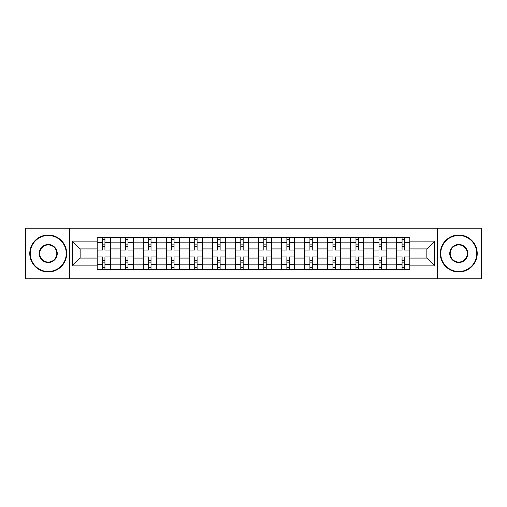 <?xml version="1.0" encoding="UTF-8"?>
<svg xmlns="http://www.w3.org/2000/svg" width="507" height="507" viewBox="0 0 507 507"><rect width="100%" height="100%" fill="white"/><g stroke="black" fill="none" stroke-linecap="round" stroke-linejoin="round"><path stroke-width="0.76" d="M437.642 278.825L481.65 278.825L481.65 228.175L25.35 228.175L25.35 278.825L437.642 278.825L437.642 228.175M120.153 269.375L120.153 242.131L110.406 242.131L110.406 269.375M110.406 242.131L110.406 237.625M120.153 242.131L120.153 237.625M133.442 237.625L133.442 269.375M143.189 269.375L143.189 237.625M156.479 237.625L156.479 269.375M166.226 269.375L166.226 237.625M179.516 237.625L179.516 269.375M189.263 269.375L189.263 237.625M202.553 237.625L202.553 269.375M212.3 269.375L212.3 237.625M225.59 237.625L225.59 269.375M235.337 269.375L235.337 237.625M248.626 237.625L248.626 269.375M258.374 269.375L258.374 237.625M271.663 237.625L271.663 269.375M281.41 269.375L281.41 237.625M294.7 237.625L294.7 269.375M304.447 269.375L304.447 237.625M317.737 237.625L317.737 269.375M327.484 269.375L327.484 237.625M340.774 237.625L340.774 269.375M350.521 269.375L350.521 237.625M363.811 237.625L363.811 269.375M373.558 269.375L373.558 237.625M386.847 237.625L386.847 269.375M396.594 269.375L396.594 237.625M396.594 258.076L386.847 258.076M373.558 258.076L363.811 258.076M350.521 258.076L340.774 258.076M327.484 258.076L317.737 258.076M304.447 258.076L294.7 258.076M281.41 258.076L271.663 258.076M258.374 258.076L248.626 258.076M235.337 258.076L225.59 258.076M212.3 258.076L202.553 258.076M189.263 258.076L179.516 258.076M166.226 258.076L156.479 258.076M143.189 258.076L133.442 258.076M120.153 258.076L110.406 258.076M396.594 248.924L386.847 248.924M373.558 248.924L363.811 248.924M350.521 248.924L340.774 248.924M327.484 248.924L317.737 248.924M304.447 248.924L294.7 248.924M281.41 248.924L271.663 248.924M258.374 248.924L248.626 248.924M235.337 248.924L225.59 248.924M212.3 248.924L202.553 248.924M189.263 248.924L179.516 248.924M166.226 248.924L156.479 248.924M143.189 248.924L133.442 248.924M120.153 248.924L110.406 248.924M80.138 258.076L97.116 258.076L97.116 248.924L80.138 248.924L80.138 258.076L72.311 265.902L72.311 241.098L97.116 241.098L97.116 248.924M409.884 248.924L409.884 258.076L426.862 258.076L426.862 248.924L409.884 248.924L409.884 237.625L97.116 237.625L97.116 241.098M409.884 241.098L434.689 241.098L434.689 265.902L409.884 265.902L409.884 258.076M97.116 258.076L97.116 269.375L409.884 269.375L409.884 265.902M97.116 265.902L72.311 265.902M69.358 278.825L69.358 228.175M104.943 267.157L102.579 267.157M102.579 239.843L104.943 239.843M127.979 267.157L125.616 267.157M125.616 239.843L127.979 239.843M151.016 267.157L148.652 267.157M148.652 239.843L151.016 239.843M174.053 267.157L171.689 267.157M171.689 239.843L174.053 239.843M197.09 267.157L194.726 267.157M194.726 239.843L197.09 239.843M220.127 267.157L217.763 267.157M217.763 239.843L220.127 239.843M243.164 267.157L240.8 267.157M240.8 239.843L243.164 239.843M266.2 267.157L263.836 267.157M263.836 239.843L266.2 239.843M289.237 267.157L286.873 267.157M286.873 239.843L289.237 239.843M312.274 267.157L309.91 267.157M309.91 239.843L312.274 239.843M335.311 267.157L332.947 267.157M332.947 239.843L335.311 239.843M358.348 267.157L355.984 267.157M355.984 239.843L358.348 239.843M381.384 267.157L379.021 267.157M379.021 239.843L381.384 239.843M404.421 267.157L402.057 267.157M402.057 239.843L404.421 239.843M72.311 241.098L80.138 248.924M426.862 258.076L434.689 265.902M426.862 248.924L434.689 241.098M110.336 269.375L110.336 250.027L104.943 250.027L104.943 237.625M102.579 237.625L102.579 250.027L97.192 250.027L97.192 237.625M110.336 250.027L110.336 237.625M97.192 269.375L97.192 256.973L102.579 256.973L102.579 269.375M104.943 269.375L104.943 256.973L110.336 256.973M102.579 246.782L104.943 246.782M97.192 256.973L97.192 250.027M104.943 260.218L102.579 260.218M104.943 267.455L102.579 267.455M102.579 262.138L104.943 262.138M104.943 244.862L102.579 244.862M102.579 239.545L104.943 239.545M133.373 269.375L133.373 250.027L127.979 250.027L127.979 237.625M125.616 237.625L125.616 250.027L120.229 250.027L120.229 237.625M133.373 250.027L133.373 237.625M120.229 269.375L120.229 256.973L125.616 256.973L125.616 269.375M127.979 269.375L127.979 256.973L133.373 256.973M125.616 246.782L127.979 246.782M120.229 256.973L120.229 250.027M127.979 260.218L125.616 260.218M127.979 267.455L125.616 267.455M125.616 262.138L127.979 262.138M127.979 244.862L125.616 244.862M125.616 239.545L127.979 239.545M156.41 269.375L156.41 250.027L151.016 250.027L151.016 237.625M148.652 237.625L148.652 250.027L143.266 250.027L143.266 237.625M156.41 250.027L156.41 237.625M143.266 269.375L143.266 256.973L148.652 256.973L148.652 269.375M151.016 269.375L151.016 256.973L156.41 256.973M148.652 246.782L151.016 246.782M143.266 256.973L143.266 250.027M151.016 260.218L148.652 260.218M151.016 267.455L148.652 267.455M148.652 262.138L151.016 262.138M151.016 244.862L148.652 244.862M148.652 239.545L151.016 239.545M179.446 269.375L179.446 250.027L174.053 250.027L174.053 237.625M171.689 237.625L171.689 250.027L166.302 250.027L166.302 237.625M179.446 250.027L179.446 237.625M166.302 269.375L166.302 256.973L171.689 256.973L171.689 269.375M174.053 269.375L174.053 256.973L179.446 256.973M171.689 246.782L174.053 246.782M166.302 256.973L166.302 250.027M174.053 260.218L171.689 260.218M174.053 267.455L171.689 267.455M171.689 262.138L174.053 262.138M174.053 244.862L171.689 244.862M171.689 239.545L174.053 239.545M202.483 269.375L202.483 250.027L197.09 250.027L197.09 237.625M194.726 237.625L194.726 250.027L189.339 250.027L189.339 237.625M202.483 250.027L202.483 237.625M189.339 269.375L189.339 256.973L194.726 256.973L194.726 269.375M197.09 269.375L197.09 256.973L202.483 256.973M194.726 246.782L197.09 246.782M189.339 256.973L189.339 250.027M197.09 260.218L194.726 260.218M197.09 267.455L194.726 267.455M194.726 262.138L197.09 262.138M197.09 244.862L194.726 244.862M194.726 239.545L197.09 239.545M225.514 269.375L225.514 250.027L220.127 250.027L220.127 237.625M217.763 237.625L217.763 250.027L212.376 250.027L212.376 237.625M225.514 250.027L225.514 237.625M212.376 269.375L212.376 256.973L217.763 256.973L217.763 269.375M220.127 269.375L220.127 256.973L225.514 256.973M217.763 246.782L220.127 246.782M212.376 256.973L212.376 250.027M220.127 260.218L217.763 260.218M220.127 267.455L217.763 267.455M217.763 262.138L220.127 262.138M220.127 244.862L217.763 244.862M217.763 239.545L220.127 239.545M48.241 271.518A18.018 18.018 0 0 0 66.252 253.5A18.018 18.018 0 0 0 48.241 235.482A18.018 18.018 0 0 0 30.224 253.5A18.018 18.018 0 0 0 48.241 271.518M48.241 235.039A18.461 18.461 0 0 1 66.696 253.5A18.461 18.461 0 0 1 48.241 271.961A18.461 18.461 0 0 1 29.78 253.5A18.461 18.461 0 0 1 48.241 235.039M48.241 262.506A9.006 9.006 0 0 1 39.229 253.5A9.006 9.006 0 0 1 48.241 244.494A9.006 9.006 0 0 1 57.247 253.5A9.006 9.006 0 0 1 48.241 262.506M48.241 244.938A8.562 8.562 0 0 0 39.673 253.5A8.562 8.562 0 0 0 48.241 262.062A8.562 8.562 0 0 0 56.803 253.5A8.562 8.562 0 0 0 48.241 244.938M458.759 271.518A18.018 18.018 0 0 0 476.776 253.5A18.018 18.018 0 0 0 458.759 235.482A18.018 18.018 0 0 0 440.748 253.5A18.018 18.018 0 0 0 458.759 271.518M458.759 235.039A18.461 18.461 0 0 1 477.22 253.5A18.461 18.461 0 0 1 458.759 271.961A18.461 18.461 0 0 1 440.304 253.5A18.461 18.461 0 0 1 458.759 235.039M458.759 262.506A9.006 9.006 0 0 1 449.753 253.5A9.006 9.006 0 0 1 458.759 244.494A9.006 9.006 0 0 1 467.771 253.5A9.006 9.006 0 0 1 458.759 262.506M458.759 244.938A8.562 8.562 0 0 0 450.197 253.5A8.562 8.562 0 0 0 458.759 262.062A8.562 8.562 0 0 0 467.327 253.5A8.562 8.562 0 0 0 458.759 244.938M248.55 269.375L248.55 250.027L243.164 250.027L243.164 237.625M240.8 237.625L240.8 250.027L235.413 250.027L235.413 237.625M248.55 250.027L248.55 237.625M235.413 269.375L235.413 256.973L240.8 256.973L240.8 269.375M243.164 269.375L243.164 256.973L248.55 256.973M240.8 246.782L243.164 246.782M235.413 256.973L235.413 250.027M243.164 260.218L240.8 260.218M243.164 267.455L240.8 267.455M240.8 262.138L243.164 262.138M243.164 244.862L240.8 244.862M240.8 239.545L243.164 239.545M271.587 269.375L271.587 250.027L266.2 250.027L266.2 237.625M263.836 237.625L263.836 250.027L258.45 250.027L258.45 237.625M271.587 250.027L271.587 237.625M258.45 269.375L258.45 256.973L263.836 256.973L263.836 269.375M266.2 269.375L266.2 256.973L271.587 256.973M263.836 246.782L266.2 246.782M258.45 256.973L258.45 250.027M266.2 260.218L263.836 260.218M266.2 267.455L263.836 267.455M263.836 262.138L266.2 262.138M266.2 244.862L263.836 244.862M263.836 239.545L266.2 239.545M294.624 269.375L294.624 250.027L289.237 250.027L289.237 237.625M286.873 237.625L286.873 250.027L281.486 250.027L281.486 237.625M294.624 250.027L294.624 237.625M281.486 269.375L281.486 256.973L286.873 256.973L286.873 269.375M289.237 269.375L289.237 256.973L294.624 256.973M286.873 246.782L289.237 246.782M281.486 256.973L281.486 250.027M289.237 260.218L286.873 260.218M289.237 267.455L286.873 267.455M286.873 262.138L289.237 262.138M289.237 244.862L286.873 244.862M286.873 239.545L289.237 239.545M317.661 269.375L317.661 250.027L312.274 250.027L312.274 237.625M309.91 237.625L309.91 250.027L304.517 250.027L304.517 237.625M317.661 250.027L317.661 237.625M304.517 269.375L304.517 256.973L309.91 256.973L309.91 269.375M312.274 269.375L312.274 256.973L317.661 256.973M309.91 246.782L312.274 246.782M304.517 256.973L304.517 250.027M312.274 260.218L309.91 260.218M312.274 267.455L309.91 267.455M309.91 262.138L312.274 262.138M312.274 244.862L309.91 244.862M309.91 239.545L312.274 239.545M340.698 269.375L340.698 250.027L335.311 250.027L335.311 237.625M332.947 237.625L332.947 250.027L327.554 250.027L327.554 237.625M340.698 250.027L340.698 237.625M327.554 269.375L327.554 256.973L332.947 256.973L332.947 269.375M335.311 269.375L335.311 256.973L340.698 256.973M332.947 246.782L335.311 246.782M327.554 256.973L327.554 250.027M335.311 260.218L332.947 260.218M335.311 267.455L332.947 267.455M332.947 262.138L335.311 262.138M335.311 244.862L332.947 244.862M332.947 239.545L335.311 239.545M363.734 269.375L363.734 250.027L358.348 250.027L358.348 237.625M355.984 237.625L355.984 250.027L350.591 250.027L350.591 237.625M363.734 250.027L363.734 237.625M350.591 269.375L350.591 256.973L355.984 256.973L355.984 269.375M358.348 269.375L358.348 256.973L363.734 256.973M355.984 246.782L358.348 246.782M350.591 256.973L350.591 250.027M358.348 260.218L355.984 260.218M358.348 267.455L355.984 267.455M355.984 262.138L358.348 262.138M358.348 244.862L355.984 244.862M355.984 239.545L358.348 239.545M386.771 269.375L386.771 250.027L381.384 250.027L381.384 237.625M379.021 237.625L379.021 250.027L373.627 250.027L373.627 237.625M386.771 250.027L386.771 237.625M373.627 269.375L373.627 256.973L379.021 256.973L379.021 269.375M381.384 269.375L381.384 256.973L386.771 256.973M379.021 246.782L381.384 246.782M373.627 256.973L373.627 250.027M381.384 260.218L379.021 260.218M381.384 267.455L379.021 267.455M379.021 262.138L381.384 262.138M381.384 244.862L379.021 244.862M379.021 239.545L381.384 239.545M409.808 269.375L409.808 250.027L404.421 250.027L404.421 237.625M402.057 237.625L402.057 250.027L396.664 250.027L396.664 237.625M409.808 250.027L409.808 237.625M396.664 269.375L396.664 256.973L402.057 256.973L402.057 269.375M404.421 269.375L404.421 256.973L409.808 256.973M402.057 246.782L404.421 246.782M396.664 256.973L396.664 250.027M404.421 260.218L402.057 260.218M404.421 267.455L402.057 267.455M402.057 262.138L404.421 262.138M404.421 244.862L402.057 244.862M402.057 239.545L404.421 239.545M373.558 242.131L363.811 242.131M350.521 242.131L340.774 242.131M327.484 242.131L317.737 242.131M304.447 242.131L294.7 242.131M281.41 242.131L271.663 242.131M258.374 242.131L248.626 242.131M235.337 242.131L225.59 242.131M212.3 242.131L202.553 242.131M189.263 242.131L179.516 242.131M166.226 242.131L156.479 242.131M143.189 242.131L133.442 242.131M396.594 242.131L386.847 242.131M373.558 264.869L363.811 264.869M350.521 264.869L340.774 264.869M327.484 264.869L317.737 264.869M304.447 264.869L294.7 264.869M281.41 264.869L271.663 264.869M258.374 264.869L248.626 264.869M235.337 264.869L225.59 264.869M212.3 264.869L202.553 264.869M189.263 264.869L179.516 264.869M166.226 264.869L156.479 264.869M143.189 264.869L133.442 264.869M120.153 264.869L110.406 264.869M396.594 264.869L386.847 264.869M110.336 242.72L104.943 242.72M102.579 242.72L97.192 242.72M102.579 242.916L97.192 242.916M102.579 264.084L97.192 264.084M102.579 264.28L97.192 264.28M110.336 264.28L104.943 264.28M110.336 242.916L104.943 242.916M110.336 264.084L104.943 264.084M133.373 242.72L127.979 242.72M125.616 242.72L120.229 242.72M125.616 242.916L120.229 242.916M125.616 264.084L120.229 264.084M125.616 264.28L120.229 264.28M133.373 264.28L127.979 264.28M133.373 242.916L127.979 242.916M133.373 264.084L127.979 264.084M156.41 242.72L151.016 242.72M148.652 242.72L143.266 242.72M148.652 242.916L143.266 242.916M148.652 264.084L143.266 264.084M148.652 264.28L143.266 264.28M156.41 264.28L151.016 264.28M156.41 242.916L151.016 242.916M156.41 264.084L151.016 264.084M179.446 242.72L174.053 242.72M171.689 242.72L166.302 242.72M171.689 242.916L166.302 242.916M171.689 264.084L166.302 264.084M171.689 264.28L166.302 264.28M179.446 264.28L174.053 264.28M179.446 242.916L174.053 242.916M179.446 264.084L174.053 264.084M202.483 242.72L197.09 242.72M194.726 242.72L189.339 242.72M194.726 242.916L189.339 242.916M194.726 264.084L189.339 264.084M194.726 264.28L189.339 264.28M202.483 264.28L197.09 264.28M202.483 242.916L197.09 242.916M202.483 264.084L197.09 264.084M225.514 242.72L220.127 242.72M217.763 242.72L212.376 242.72M217.763 242.916L212.376 242.916M217.763 264.084L212.376 264.084M217.763 264.28L212.376 264.28M225.514 264.28L220.127 264.28M225.514 242.916L220.127 242.916M225.514 264.084L220.127 264.084M248.55 242.72L243.164 242.72M240.8 242.72L235.413 242.72M240.8 242.916L235.413 242.916M240.8 264.084L235.413 264.084M240.8 264.28L235.413 264.28M248.55 264.28L243.164 264.28M248.55 242.916L243.164 242.916M248.55 264.084L243.164 264.084M271.587 242.72L266.2 242.72M263.836 242.72L258.45 242.72M263.836 242.916L258.45 242.916M263.836 264.084L258.45 264.084M263.836 264.28L258.45 264.28M271.587 264.28L266.2 264.28M271.587 242.916L266.2 242.916M271.587 264.084L266.2 264.084M294.624 242.72L289.237 242.72M286.873 242.72L281.486 242.72M286.873 242.916L281.486 242.916M286.873 264.084L281.486 264.084M286.873 264.28L281.486 264.28M294.624 264.28L289.237 264.28M294.624 242.916L289.237 242.916M294.624 264.084L289.237 264.084M317.661 242.72L312.274 242.72M309.91 242.72L304.517 242.72M309.91 242.916L304.517 242.916M309.91 264.084L304.517 264.084M309.91 264.28L304.517 264.28M317.661 264.28L312.274 264.28M317.661 242.916L312.274 242.916M317.661 264.084L312.274 264.084M340.698 242.72L335.311 242.72M332.947 242.72L327.554 242.72M332.947 242.916L327.554 242.916M332.947 264.084L327.554 264.084M332.947 264.28L327.554 264.28M340.698 264.28L335.311 264.28M340.698 242.916L335.311 242.916M340.698 264.084L335.311 264.084M363.734 242.72L358.348 242.72M355.984 242.72L350.591 242.72M355.984 242.916L350.591 242.916M355.984 264.084L350.591 264.084M355.984 264.28L350.591 264.28M363.734 264.28L358.348 264.28M363.734 242.916L358.348 242.916M363.734 264.084L358.348 264.084M386.771 242.72L381.384 242.72M379.021 242.72L373.627 242.72M379.021 242.916L373.627 242.916M379.021 264.084L373.627 264.084M379.021 264.28L373.627 264.28M386.771 264.28L381.384 264.28M386.771 242.916L381.384 242.916M386.771 264.084L381.384 264.084M409.808 242.72L404.421 242.72M402.057 242.72L396.664 242.72M402.057 242.916L396.664 242.916M402.057 264.084L396.664 264.084M402.057 264.28L396.664 264.28M409.808 264.28L404.421 264.28M409.808 242.916L404.421 242.916M409.808 264.084L404.421 264.084"/></g></svg>
